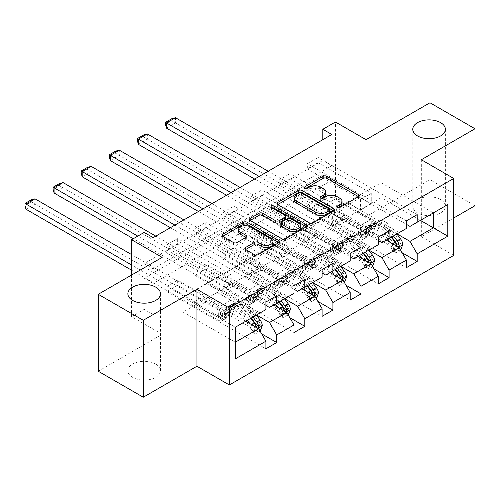 <?xml version="1.0" encoding="UTF-8"?>
<svg xmlns="http://www.w3.org/2000/svg" width="500" height="500" viewBox="0 0 500 500"><rect width="100%" height="100%" fill="white"/><g stroke="black" fill="none" stroke-linecap="round" stroke-linejoin="round"><path stroke-width="0.38" stroke-dasharray="2.5 1.88" d="M337.981 207.75L337.281 208.156A1.75 1.013 0 0 0 336.769 208.869A1.75 1.013 0 0 0 337.281 209.581A1.75 1.013 0 0 0 339.756 209.581L358.537 198.738A2.5 1.444 0 0 0 359.269 197.719A2.5 1.444 0 0 0 358.537 196.7L358.5 196.681M305.1 188.769L304.4 189.169A1.75 1.013 0 0 0 303.888 189.887A1.75 1.013 0 0 0 304.4 190.6A1.75 1.013 0 0 0 306.875 190.6L309.306 189.194L309.306 187.119M321.538 198.256L320.838 198.663A1.75 1.013 0 0 0 320.325 199.375A1.75 1.013 0 0 0 320.838 200.094A1.75 1.013 0 0 0 323.312 200.094L325.744 198.688L325.744 196.606M155.694 364.062A16.3 9.412 0 0 0 137.931 362.025A16.3 9.412 0 0 0 127.869 370.719A16.3 9.412 0 0 0 132.644 377.369A16.3 9.412 0 0 0 150.406 379.412A16.3 9.412 0 0 0 160.469 370.719A16.3 9.412 0 0 0 155.694 364.062M440.6 199.575A16.3 9.412 0 0 0 422.837 197.531A16.3 9.412 0 0 0 412.775 206.225A16.3 9.412 0 0 0 417.55 212.881A16.3 9.412 0 0 0 435.312 214.919A16.3 9.412 0 0 0 445.375 206.225A16.3 9.412 0 0 0 440.6 199.575M429.975 102.769L429.975 179.713L366.044 216.625L335.425 198.95L335.425 122.006M475 205.706L429.975 179.713M331.825 134.481L331.825 165.675L153.175 268.819L153.175 237.625M318.137 162.662L307.331 168.9L307.331 163.7L318.137 157.463L318.137 162.662L371.269 193.331L371.269 203.837L357.756 196.244L406.381 224.319M290.044 178.881L279.237 185.119L279.237 179.919L290.044 173.681L290.044 178.881L343.169 209.55L343.169 220.056L329.663 212.463L378.288 240.538M261.95 195.1L251.144 201.337L251.144 196.137L261.95 189.9L261.95 195.1L315.075 225.775L315.075 236.275L301.569 228.688L350.194 256.756M233.856 211.319L223.05 217.556L223.05 212.362L233.856 206.119L233.856 211.319L286.981 241.994L286.981 252.494L273.475 244.906L322.1 272.981M205.763 227.544L194.956 233.781L194.956 228.581L205.763 222.344L205.763 227.544L258.888 258.212L258.888 268.712L245.381 261.125L294.006 289.2M177.662 243.762L166.863 250L166.863 244.8L177.662 238.562L177.662 243.762L230.794 274.431L230.794 284.938L217.288 277.344L265.912 305.419M331.825 211.425L153.175 314.569L153.175 283.375L331.825 180.231L331.825 211.425L322.819 206.225L335.425 198.95M318.137 204.25L307.331 210.487L307.331 205.287L318.137 199.05L318.137 204.25L402.15 252.756M290.044 220.469L279.237 226.713L279.237 221.513L290.044 215.275L290.044 220.469L374.056 268.975M261.95 236.694L251.144 242.931L251.144 237.731L261.95 231.494L261.95 236.694L345.962 285.194M233.856 252.913L223.05 259.15L223.05 253.95L233.856 247.712L233.856 252.913L317.869 301.419M205.763 269.131L194.956 275.369L194.956 270.169L205.763 263.931L205.763 269.131L289.775 317.638M177.662 285.35L166.863 291.594L166.863 286.394L177.662 280.156L177.662 285.35L261.681 333.856M256.544 314.988L217.288 292.319L234.575 282.337L248.081 290.344L248.081 300.844L194.956 270.169M273.837 305.006L234.575 282.337M245.381 260.919L217.288 277.344M234.575 267.362L286.8 297.519L269.513 307.5M294.006 293.356L286.8 297.519M284.644 298.762L245.381 276.1L262.669 266.119L276.175 274.125L276.175 284.625L223.05 253.95M301.931 288.781L262.669 266.119M273.475 244.7L245.381 261.125M262.669 251.144L314.894 281.294L297.606 291.281M322.1 277.137L314.894 281.294M312.738 282.544L273.475 259.875L290.763 249.894L304.269 257.9L304.269 268.406L251.144 237.731M330.025 272.562L290.763 249.894M301.569 228.475L273.475 244.906M290.763 234.925L342.994 265.075L325.7 275.056M350.194 260.919L342.994 265.075M340.831 266.325L301.569 243.656L318.856 233.675L332.369 241.681L332.369 252.181L279.237 221.513M358.119 256.344L318.856 233.675M329.663 212.256L301.569 228.688M318.856 218.7L371.087 248.856L353.8 258.837M378.288 244.7L371.087 248.856M368.925 250.106L329.663 227.438L346.956 217.456L360.462 225.463L360.462 235.963L307.331 205.287M386.213 240.125L346.956 217.456M357.756 196.038L329.663 212.463M346.956 202.481L399.181 232.638L381.894 242.619M406.381 228.475L399.181 232.638M397.019 233.881L357.756 211.219L381.169 197.7L420.431 220.369M381.169 197.7L381.169 182.725L357.756 196.244M381.169 182.725L433.4 212.881L409.988 226.4M162.175 257.381L162.175 334.325L98.244 371.238M162.175 334.325L131.562 316.65L144.169 309.369L144.169 278.175L322.819 175.031L322.819 206.225M153.175 314.569L144.169 309.369M421.331 159.75L421.331 236.694L453.75 217.975M421.331 236.694L453.75 255.406M131.562 275.056L131.562 316.65M322.819 139.681L322.819 160.475L144.169 263.619L144.169 232.425M245.738 321.225L206.481 298.556L219.988 306.562L219.988 317.062L166.863 286.394M217.288 277.137L183.069 297.1L183.069 312.075L206.481 298.556M183.069 312.075L235.294 342.225L235.294 358.862M183.069 297.1L235.294 327.256L235.294 342.225M206.481 283.581L258.706 313.738L235.294 327.256M217.288 292.319L206.481 298.762M245.381 276.1L234.575 282.544M273.475 259.875L262.669 266.325M301.569 243.656L290.763 250.106M329.663 227.438L318.856 233.881M357.756 211.219L346.956 217.662M265.912 309.575L258.706 313.738M331.825 165.675L322.819 160.475M153.175 268.819L144.169 263.619M331.825 180.231L322.819 175.031M153.175 283.375L144.169 278.175M357.756 211.425L371.269 219.225L371.269 229.725L360.462 235.963M371.269 219.225L360.462 225.463M371.269 229.725L318.137 199.05M307.331 210.487L406.381 267.675M417.188 214.65L318.137 157.463M307.331 168.9L360.462 199.569L360.462 210.075L346.956 202.275M406.381 220.888L307.331 163.7M371.269 203.837L360.462 210.075M371.269 193.331L360.462 199.569M343.169 220.056L332.369 226.294L318.856 218.494M343.169 209.55L332.369 215.794L332.369 226.294M378.288 237.106L279.237 179.919M279.237 185.119L332.369 215.794M389.094 230.869L290.044 173.681M329.663 227.644L343.169 235.444L343.169 245.944L290.044 215.275M279.237 226.713L378.288 283.894M343.169 245.944L332.369 252.181M343.169 235.444L332.369 241.681M315.075 236.275L304.269 242.512L290.763 234.713M315.075 225.775L304.269 232.013L304.269 242.512M350.194 253.325L251.144 196.137M251.144 201.337L304.269 232.013M361 247.087L261.95 189.9M301.569 243.863L315.075 251.663L315.075 262.162L261.95 231.494M251.144 242.931L350.194 300.119M315.075 262.162L304.269 268.406M315.075 251.663L304.269 257.9M286.981 252.494L276.175 258.731L262.669 250.938M286.981 241.994L276.175 248.231L276.175 258.731M322.1 269.55L223.05 212.362M223.05 217.556L276.175 248.231M332.906 263.306L233.856 206.119M273.475 260.087L286.981 267.881L286.981 278.387L233.856 247.712M223.05 259.15L322.1 316.337M286.981 278.387L276.175 284.625M286.981 267.881L276.175 274.125M258.888 268.712L248.081 274.956L234.575 267.156M258.888 258.212L248.081 264.45L248.081 274.956M294.006 285.769L194.956 228.581M194.956 233.781L248.081 264.45M304.812 279.531L205.763 222.344M245.381 276.306L258.888 284.106L258.888 294.606L205.763 263.931M194.956 275.369L294.006 332.556M258.888 294.606L248.081 300.844M258.888 284.106L248.081 290.344M230.794 284.938L219.988 291.175L206.481 283.375M230.794 274.431L219.988 280.675L219.988 291.175M265.912 301.988L166.863 244.8M166.863 250L219.988 280.675M276.719 295.75L177.662 238.562M217.288 292.525L230.794 300.325L230.794 310.825L177.662 280.156M166.863 291.594L265.912 348.775M230.794 310.825L219.988 317.062M230.794 300.325L219.988 306.562M366.044 216.625L366.044 139.681M342.05 203.487A8 4.619 0 0 0 339.712 200.219L339.712 198.137M325.744 198.688A8 4.619 0 0 1 337.056 198.688L339.712 200.219M325.613 193.994A8 4.619 0 0 0 323.269 190.725L323.269 188.65M309.306 189.194A8 4.619 0 0 1 320.619 189.194L323.269 190.725M277.694 204.587L277.663 204.606A2.5 1.444 0 0 0 276.931 205.631A2.5 1.444 0 0 0 277.663 206.65L309.481 225.019A2.5 1.444 0 0 0 313.019 225.019L333.875 212.975A2.5 1.444 0 0 0 334.606 211.956A2.5 1.444 0 0 0 333.875 210.938L333.844 210.919M329.969 211.956A1.75 1.013 0 0 0 329.456 211.244L329.456 209.163M294.144 199.862A8 4.619 0 0 1 296.488 196.594L299.05 195.119A1.75 1.013 0 0 1 301.525 195.119L329.456 211.244M306.356 226.788L306.388 226.806A2.5 1.444 0 0 1 307.119 227.825A2.5 1.444 0 0 1 306.388 228.844L285.531 240.888L285.531 238.812M250.206 220.456L250.175 220.475A2.5 1.444 0 0 0 249.444 221.5A2.5 1.444 0 0 0 250.175 222.519L281.994 240.888A2.5 1.444 0 0 0 285.531 240.888M285.731 218.337A2.5 1.444 0 0 0 285 217.312L271.562 209.556L271.562 207.475M272.262 207.881A1.75 1.013 0 0 0 271.05 208.844A1.75 1.013 0 0 0 271.562 209.556M300.35 227.775A6.688 3.862 0 0 0 298.387 225.044L298.387 222.963M280.819 225.225A2.5 1.444 0 0 1 281.55 224.2L287.475 220.781A2.5 1.444 0 0 1 291.006 220.781L298.387 225.044M245.613 249.544L245.575 249.562A2.5 1.444 0 0 0 244.844 250.588A2.5 1.444 0 0 0 245.575 251.606L254.506 256.762A2.5 1.444 0 0 0 258.038 256.762L278.9 244.719A2.5 1.444 0 0 0 279.631 243.694A2.5 1.444 0 0 0 278.9 242.675L278.869 242.656M272.95 243.694A6.688 3.862 0 0 0 270.988 240.969L270.988 238.888M238.625 231.6A6.688 3.862 0 0 1 242.756 228.038A6.688 3.862 0 0 1 250.044 228.875L270.988 240.969M222.719 236.331L222.688 236.35A2.5 1.444 0 0 0 221.95 237.369A2.5 1.444 0 0 0 222.688 238.388L233.469 244.613A2.5 1.444 0 0 0 237.006 244.613L245.931 239.462A2.5 1.444 0 0 0 246.663 238.438A2.5 1.444 0 0 0 245.931 237.419L245.9 237.4M402.744 244.675L400.406 243.325A3.438 1.988 -120 0 0 399.306 240.45L391.95 230.625A16.175 9.338 -120 0 0 377.587 224.037A16.175 9.338 -120 0 0 374.663 228.137L371.238 230.113L370.219 233.756A9.294 5.369 60 0 1 368.531 236.112A9.294 5.369 60 0 1 363.888 235.65L360.962 233.969A1.531 0.881 0 0 0 358.806 233.969A1.531 0.881 0 0 0 358.356 234.594A1.531 0.881 0 0 0 358.806 235.212L361.725 236.9A9.294 5.369 -120 0 0 366.369 237.362A9.294 5.369 -120 0 0 368.056 235.006L369.075 231.363L365.656 233.337L364.631 236.981A9.294 5.369 60 0 1 362.95 239.338A9.294 5.369 60 0 1 358.3 238.875L254.656 179.037M387.869 239.169L384.231 234.306A19.481 11.25 -120 0 0 366.931 226.369A19.481 11.25 -120 0 0 363.4 231.312L366.819 229.331L365.8 232.975A5.987 3.456 60 0 1 364.719 234.494A5.987 3.456 60 0 1 361.725 234.2L358.806 232.512A1.531 0.881 180 0 1 358.356 231.887A1.531 0.881 180 0 1 358.806 231.262A1.531 0.881 180 0 1 360.962 231.262L363.888 232.95A5.987 3.456 -120 0 0 366.875 233.244A5.987 3.456 -120 0 0 367.962 231.731L368.981 228.088L372.406 226.112L371.381 229.75A5.987 3.456 60 0 1 370.3 231.269A5.987 3.456 60 0 1 367.306 230.975L348 219.825A5.531 3.194 -120 0 1 345.231 216.906L344.219 215.15L268.163 171.238M374.663 228.137L373.638 231.781A9.294 5.369 60 0 1 371.956 234.137A9.294 5.369 60 0 1 367.306 233.675L175.469 122.919L175.469 117.719M396.875 233.969L393.231 229.106A19.481 11.25 -120 0 0 375.931 221.169A19.481 11.25 -120 0 0 372.406 226.112M391.4 248.525L393.744 249.875L395.544 252.994L393.2 251.644L391.4 248.525A3.438 1.988 -120 0 0 390.3 245.644L382.944 235.825A16.175 9.338 -120 0 0 368.587 229.237A16.175 9.338 -120 0 0 365.656 233.337M393.744 249.875A6.75 3.894 -120 0 0 391.587 244.125L390.394 242.537M363.4 231.312L362.381 234.95A5.987 3.456 60 0 1 361.294 236.469A5.987 3.456 60 0 1 358.3 236.175L338.994 225.025A5.531 3.194 60 0 1 336.225 222.106L335.213 220.344L259.156 176.438M395.544 252.994L400.606 250.075M393.2 251.644L398.606 248.525L400.944 249.875M400.406 243.325L398.606 248.525M393.45 235.944L389.812 231.081A19.481 11.25 -120 0 0 372.512 223.144A19.481 11.25 -120 0 0 368.981 228.088M371.238 230.113A16.175 9.338 60 0 1 374.169 226.012A16.175 9.338 60 0 1 388.525 232.6L391.763 236.919M166.462 128.119L175.469 122.919L171.775 120.787L165.475 124.431M366.819 229.331A19.481 11.25 60 0 1 370.35 224.394A19.481 11.25 60 0 1 387.65 232.331L391.294 237.188M396.512 243.469L395.044 245.631L394.35 244.713A3.438 1.988 -120 0 0 393.725 243.669L386.369 233.85A16.175 9.338 -120 0 0 372.006 227.262A16.175 9.338 -120 0 0 369.075 231.363M394.35 244.713L396.944 246.213L397.431 247.013L398.137 247.006M335.213 220.344L344.219 215.15M171.775 118.713L171.775 120.787M374.65 260.894L372.306 259.544A3.438 1.988 -120 0 0 371.213 256.669L363.856 246.844A16.175 9.338 -120 0 0 349.494 240.256A16.175 9.338 -120 0 0 346.562 244.356L343.144 246.337L342.125 249.975A9.294 5.369 60 0 1 340.438 252.331A9.294 5.369 60 0 1 335.788 251.875L332.869 250.188A1.531 0.881 0 0 0 330.706 250.188A1.531 0.881 0 0 0 330.262 250.812A1.531 0.881 0 0 0 330.706 251.438L333.631 253.119A9.294 5.369 -120 0 0 338.275 253.581A9.294 5.369 -120 0 0 339.963 251.225L340.981 247.581L337.562 249.556L336.538 253.2A9.294 5.369 60 0 1 334.856 255.556A9.294 5.369 60 0 1 330.206 255.094L226.562 195.256M359.775 255.387L356.131 250.525A19.481 11.25 -120 0 0 338.837 242.587A19.481 11.25 -120 0 0 335.306 247.531L338.725 245.556L337.706 249.194A5.987 3.456 60 0 1 336.619 250.712A5.987 3.456 60 0 1 333.631 250.419L330.706 248.731A1.531 0.881 180 0 1 330.262 248.106A1.531 0.881 180 0 1 330.706 247.481A1.531 0.881 180 0 1 332.869 247.481L335.788 249.169A5.987 3.456 -120 0 0 338.781 249.469A5.987 3.456 -120 0 0 339.869 247.95L340.887 244.306L344.312 242.331L343.288 245.975A5.987 3.456 60 0 1 342.206 247.494A5.987 3.456 60 0 1 339.212 247.194L319.906 236.044A5.531 3.194 -120 0 1 317.137 233.125L316.119 231.369L240.069 187.456M346.562 244.356L345.544 248A9.294 5.369 60 0 1 343.862 250.356A9.294 5.369 60 0 1 339.212 249.9L147.375 139.144L147.375 133.944M368.781 250.188L365.138 245.325A19.481 11.25 -120 0 0 347.837 237.394A19.481 11.25 -120 0 0 344.312 242.331M363.306 264.744L365.644 266.094L367.45 269.212L365.106 267.863L363.306 264.744A3.438 1.988 -120 0 0 362.206 261.869L354.85 252.044A16.175 9.338 -120 0 0 340.487 245.456A16.175 9.338 -120 0 0 337.562 249.556M365.644 266.094A6.75 3.894 -120 0 0 363.494 260.35L362.3 258.756M335.306 247.531L334.281 251.175A5.987 3.456 60 0 1 333.2 252.688A5.987 3.456 60 0 1 330.206 252.394L310.9 241.244A5.531 3.194 60 0 1 308.131 238.325L307.119 236.569L231.062 192.656M367.45 269.212L372.506 266.294M365.106 267.863L370.513 264.744L372.85 266.094M372.306 259.544L370.513 264.744M365.356 252.162L361.719 247.3A19.481 11.25 -120 0 0 344.419 239.369A19.481 11.25 -120 0 0 340.887 244.306M343.144 246.337A16.175 9.338 60 0 1 346.075 242.231A16.175 9.338 60 0 1 360.431 248.819L363.669 253.137M138.369 144.338L147.375 139.144L143.681 137.012L137.381 140.65M338.725 245.556A19.481 11.25 60 0 1 342.256 240.613A19.481 11.25 60 0 1 359.556 248.55L363.2 253.412M368.419 259.688L366.95 261.85L366.256 260.938A3.438 1.988 -120 0 0 365.631 259.894L358.269 250.069A16.175 9.338 -120 0 0 343.913 243.481A16.175 9.338 -120 0 0 340.981 247.581M366.256 260.938L368.844 262.431L369.338 263.231L370.044 263.225M307.119 236.569L316.119 231.369M143.681 134.931L143.681 137.012M346.556 277.119L344.212 275.763A3.438 1.988 -120 0 0 343.119 272.887L335.763 263.062A16.175 9.338 -120 0 0 321.4 256.481A16.175 9.338 -120 0 0 318.469 260.581L315.05 262.556L314.025 266.2A9.294 5.369 60 0 1 312.344 268.556A9.294 5.369 60 0 1 307.694 268.094L304.775 266.406A1.531 0.881 0 0 0 302.613 266.406A1.531 0.881 0 0 0 302.169 267.031A1.531 0.881 0 0 0 302.613 267.656L305.531 269.344A9.294 5.369 -120 0 0 310.181 269.8A9.294 5.369 -120 0 0 311.869 267.444L312.887 263.8L309.469 265.781L308.444 269.419A9.294 5.369 60 0 1 306.762 271.775A9.294 5.369 60 0 1 302.113 271.319L198.463 211.475M331.681 271.606L328.038 266.744A19.481 11.25 -120 0 0 310.738 258.812A19.481 11.25 -120 0 0 307.213 263.75L310.631 261.775L309.613 265.419A5.987 3.456 60 0 1 308.525 266.931A5.987 3.456 60 0 1 305.531 266.637L302.613 264.95A1.531 0.881 180 0 1 302.169 264.331A1.531 0.881 180 0 1 302.613 263.706A1.531 0.881 180 0 1 304.775 263.706L307.694 265.387A5.987 3.456 -120 0 0 310.688 265.688A5.987 3.456 -120 0 0 311.775 264.169L312.794 260.525L316.212 258.55L315.194 262.194A5.987 3.456 60 0 1 314.113 263.712A5.987 3.456 60 0 1 311.119 263.412L291.806 252.269A5.531 3.194 -120 0 1 289.044 249.344L288.025 247.587L211.975 203.681M318.469 260.581L317.45 264.219A9.294 5.369 60 0 1 315.763 266.581A9.294 5.369 60 0 1 311.119 266.119L119.281 155.363L119.281 150.162M340.688 266.406L337.044 261.544A19.481 11.25 -120 0 0 319.744 253.612A19.481 11.25 -120 0 0 316.212 258.55M335.213 280.963L337.55 282.312L339.356 285.438L337.013 284.081L335.213 280.963A3.438 1.988 -120 0 0 334.113 278.087L326.756 268.263A16.175 9.338 -120 0 0 312.394 261.675A16.175 9.338 -120 0 0 309.469 265.781M337.55 282.312A6.75 3.894 -120 0 0 335.4 276.569L334.206 274.975M307.213 263.75L306.188 267.394A5.987 3.456 60 0 1 305.106 268.913A5.987 3.456 60 0 1 302.113 268.612L282.806 257.469A5.531 3.194 60 0 1 280.038 254.544L279.025 252.787L202.969 208.875M339.356 285.438L344.412 282.512M337.013 284.081L342.413 280.963L344.756 282.319M344.212 275.763L342.413 280.963M337.262 268.381L333.625 263.525A19.481 11.25 -120 0 0 316.325 255.588A19.481 11.25 -120 0 0 312.794 260.525M315.05 262.556A16.175 9.338 60 0 1 317.981 258.456A16.175 9.338 60 0 1 332.337 265.044L335.575 269.356M110.275 160.562L119.281 155.363L115.588 153.231L109.281 156.869M310.631 261.775A19.481 11.25 60 0 1 314.163 256.837A19.481 11.25 60 0 1 331.463 264.769L335.1 269.631M340.319 275.906L338.856 278.075L338.162 277.156A3.438 1.988 -120 0 0 337.537 276.112L330.175 266.288A16.175 9.338 -120 0 0 315.819 259.7A16.175 9.338 -120 0 0 312.887 263.8M338.162 277.156L340.75 278.65L341.244 279.45L341.944 279.444M279.025 252.787L288.025 247.587M115.588 151.15L115.588 153.231M318.463 293.337L316.119 291.988A3.438 1.988 -120 0 0 315.025 289.106L307.663 279.288A16.175 9.338 -120 0 0 293.306 272.7A16.175 9.338 -120 0 0 290.375 276.8L286.956 278.775L285.931 282.419A9.294 5.369 60 0 1 284.25 284.775A9.294 5.369 60 0 1 279.6 284.312L276.681 282.625A1.531 0.881 0 0 0 274.519 282.625A1.531 0.881 0 0 0 274.075 283.25A1.531 0.881 0 0 0 274.519 283.875L277.438 285.562A9.294 5.369 -120 0 0 282.087 286.025A9.294 5.369 -120 0 0 283.769 283.663L284.794 280.025L281.369 282L280.35 285.637A9.294 5.369 60 0 1 278.669 288A9.294 5.369 60 0 1 274.019 287.538L170.369 227.7M303.587 287.825L299.944 282.969A19.481 11.25 -120 0 0 282.644 275.031A19.481 11.25 -120 0 0 279.119 279.969L282.538 277.994L281.519 281.637A5.987 3.456 60 0 1 280.431 283.156A5.987 3.456 60 0 1 277.438 282.856L274.519 281.175A1.531 0.881 180 0 1 274.075 280.55A1.531 0.881 180 0 1 274.519 279.925A1.531 0.881 180 0 1 276.681 279.925L279.6 281.613A5.987 3.456 -120 0 0 282.594 281.906A5.987 3.456 -120 0 0 283.675 280.387L284.7 276.75L288.119 274.769L287.1 278.412A5.987 3.456 60 0 1 286.012 279.931A5.987 3.456 60 0 1 283.025 279.637L263.712 268.488A5.531 3.194 -120 0 1 260.95 265.569L259.931 263.806L183.875 219.9M290.375 276.8L289.356 280.444A9.294 5.369 60 0 1 287.669 282.8A9.294 5.369 60 0 1 283.025 282.337L91.188 171.581L91.188 166.381M312.594 282.625L308.95 277.769A19.481 11.25 -120 0 0 291.65 269.831A19.481 11.25 -120 0 0 288.119 274.769M307.113 297.181L309.456 298.538L311.256 301.656L308.919 300.306L307.113 297.181A3.438 1.988 -120 0 0 306.019 294.306L298.663 284.488A16.175 9.338 -120 0 0 284.3 277.9A16.175 9.338 -120 0 0 281.369 282M309.456 298.538A6.75 3.894 -120 0 0 307.306 292.787L306.112 291.2M279.119 279.969L278.094 283.612A5.987 3.456 60 0 1 277.013 285.131A5.987 3.456 60 0 1 274.019 284.831L254.713 273.688A5.531 3.194 60 0 1 251.944 270.763L250.925 269.006L174.875 225.1M311.256 301.656L316.319 298.731M308.919 300.306L314.319 297.188L316.663 298.538M316.119 291.988L314.319 297.188M309.169 284.606L305.525 279.744A19.481 11.25 -120 0 0 288.231 271.806A19.481 11.25 -120 0 0 284.7 276.75M286.956 278.775A16.175 9.338 60 0 1 289.881 274.675A16.175 9.338 60 0 1 304.244 281.262L307.481 285.581M82.181 176.781L91.188 171.581L87.494 169.45L81.188 173.088M282.538 277.994A19.481 11.25 60 0 1 286.069 273.056A19.481 11.25 60 0 1 303.369 280.988L307.006 285.85M312.225 292.131L310.756 294.294L310.062 293.375A3.438 1.988 -120 0 0 309.444 292.331L302.081 282.506A16.175 9.338 -120 0 0 287.725 275.925A16.175 9.338 -120 0 0 284.794 280.025M310.062 293.375L312.656 294.875L313.15 295.675L313.85 295.669M250.925 269.006L259.931 263.806M87.494 167.369L87.494 169.45M290.369 309.556L288.025 308.206A3.438 1.988 -120 0 0 286.931 305.331L279.569 295.506A16.175 9.338 -120 0 0 265.212 288.919A16.175 9.338 -120 0 0 262.281 293.019L258.863 294.994L257.838 298.637A9.294 5.369 60 0 1 256.156 300.994A9.294 5.369 60 0 1 251.506 300.531L248.588 298.85A1.531 0.881 0 0 0 246.425 298.85A1.531 0.881 0 0 0 245.975 299.475A1.531 0.881 0 0 0 246.425 300.094L249.344 301.781A9.294 5.369 -120 0 0 253.994 302.244A9.294 5.369 -120 0 0 255.675 299.887L256.7 296.244L253.275 298.219L252.256 301.863A9.294 5.369 60 0 1 250.569 304.219A9.294 5.369 60 0 1 245.925 303.756L133.269 238.719M275.494 304.05L271.85 299.188A19.481 11.25 -120 0 0 254.55 291.25A19.481 11.25 -120 0 0 251.019 296.194L254.444 294.212L253.419 297.856A5.987 3.456 60 0 1 252.338 299.375A5.987 3.456 60 0 1 249.344 299.081L246.425 297.394A1.531 0.881 180 0 1 245.975 296.769A1.531 0.881 180 0 1 246.425 296.144A1.531 0.881 180 0 1 248.588 296.144L251.506 297.831A5.987 3.456 -120 0 0 254.5 298.125A5.987 3.456 -120 0 0 255.581 296.613L256.606 292.969L260.025 290.994L259.006 294.631A5.987 3.456 60 0 1 257.919 296.15A5.987 3.456 60 0 1 254.925 295.856L235.619 284.706A5.531 3.194 -120 0 1 232.85 281.788L231.838 280.031L155.781 236.119M262.281 293.019L261.262 296.663A9.294 5.369 60 0 1 259.575 299.019A9.294 5.369 60 0 1 254.925 298.556L63.087 187.8L63.087 182.6M284.494 298.85L280.856 293.988A19.481 11.25 -120 0 0 263.556 286.05A19.481 11.25 -120 0 0 260.025 290.994M279.019 313.406L281.363 314.756L283.163 317.875L280.825 316.525L279.019 313.406A3.438 1.988 -120 0 0 277.925 310.525L270.569 300.706A16.175 9.338 -120 0 0 256.206 294.119A16.175 9.338 -120 0 0 253.275 298.219M281.363 314.756A6.75 3.894 -120 0 0 279.206 309.006L278.019 307.419M251.019 296.194L250 299.831A5.987 3.456 60 0 1 248.919 301.35A5.987 3.456 60 0 1 245.925 301.056L226.612 289.906A5.531 3.194 60 0 1 223.85 286.988L222.831 285.225L137.775 236.119M283.163 317.875L288.225 314.956M280.825 316.525L286.225 313.406L288.569 314.756M288.025 308.206L286.225 313.406M281.075 300.825L277.431 295.963A19.481 11.25 -120 0 0 260.131 288.025A19.481 11.25 -120 0 0 256.606 292.969M258.863 294.994A16.175 9.338 60 0 1 261.788 290.894A16.175 9.338 60 0 1 276.15 297.481L279.381 301.8M54.088 193L63.087 187.8L59.4 185.669L53.094 189.312M254.444 294.212A19.481 11.25 60 0 1 257.975 289.275A19.481 11.25 60 0 1 275.275 297.213L278.913 302.069M284.131 308.35L282.663 310.512L281.969 309.594A3.438 1.988 -120 0 0 281.344 308.55L273.988 298.731A16.175 9.338 -120 0 0 259.631 292.144A16.175 9.338 -120 0 0 256.7 296.244M281.969 309.594L284.562 311.094L285.056 311.894L285.756 311.887M222.831 285.225L231.838 280.031M59.4 183.594L59.4 185.669M262.275 325.775L259.931 324.425A3.438 1.988 -120 0 0 258.837 321.55L251.475 311.725A16.175 9.338 -120 0 0 237.119 305.138A16.175 9.338 -120 0 0 234.188 309.237L230.763 311.219L229.744 314.856A9.294 5.369 60 0 1 228.062 317.213A9.294 5.369 60 0 1 223.412 316.756L220.494 315.069A1.531 0.881 0 0 0 218.331 315.069A1.531 0.881 0 0 0 217.881 315.694A1.531 0.881 0 0 0 218.331 316.319L221.25 318A9.294 5.369 -120 0 0 225.9 318.463A9.294 5.369 -120 0 0 227.581 316.106L228.606 312.462L225.181 314.438L224.163 318.081A9.294 5.369 60 0 1 222.475 320.438A9.294 5.369 60 0 1 217.831 319.975L131.562 270.169M247.4 320.269L243.756 315.406A19.481 11.25 -120 0 0 226.456 307.469A19.481 11.25 -120 0 0 222.925 312.413L226.35 310.438L225.325 314.075A5.987 3.456 60 0 1 224.244 315.594A5.987 3.456 60 0 1 221.25 315.3L218.331 313.612A1.531 0.881 180 0 1 217.881 312.987A1.531 0.881 180 0 1 218.331 312.362A1.531 0.881 180 0 1 220.494 312.362L223.412 314.05A5.987 3.456 -120 0 0 226.406 314.35A5.987 3.456 -120 0 0 227.488 312.831L228.512 309.188L231.931 307.213L230.912 310.856A5.987 3.456 60 0 1 229.825 312.369A5.987 3.456 60 0 1 226.831 312.075L207.525 300.925A5.531 3.194 -120 0 1 204.756 298.006L203.744 296.25L131.562 254.575M234.188 309.237L233.162 312.881A9.294 5.369 60 0 1 231.481 315.238A9.294 5.369 60 0 1 226.831 314.781L34.994 204.025L34.994 198.825M256.4 315.069L252.763 310.206A19.481 11.25 -120 0 0 235.463 302.275A19.481 11.25 -120 0 0 231.931 307.213M250.925 329.625L253.269 330.975L255.069 334.094L252.731 332.744L250.925 329.625A3.438 1.988 -120 0 0 249.831 326.75L242.469 316.925A16.175 9.338 -120 0 0 228.113 310.338A16.175 9.338 -120 0 0 225.181 314.438M253.269 330.975A6.75 3.894 -120 0 0 251.112 325.231L249.925 323.638M222.925 312.413L221.906 316.05A5.987 3.456 60 0 1 220.819 317.569A5.987 3.456 60 0 1 217.831 317.275L198.519 306.125A5.531 3.194 60 0 1 195.756 303.206L194.737 301.45L131.562 264.975M255.069 334.094L260.131 331.175M252.731 332.744L258.131 329.625L260.475 330.975M259.931 324.425L258.131 329.625M252.981 317.044L249.338 312.181A19.481 11.25 -120 0 0 232.037 304.25A19.481 11.25 -120 0 0 228.512 309.188M230.763 311.219A16.175 9.338 60 0 1 233.694 307.113A16.175 9.338 60 0 1 248.056 313.7L251.287 318.019M25.987 209.219L34.994 204.025L31.306 201.887L25 205.531M226.35 310.438A19.481 11.25 60 0 1 229.875 305.494A19.481 11.25 60 0 1 247.175 313.431L250.819 318.294M256.038 324.569L254.569 326.731L253.875 325.819A3.438 1.988 -120 0 0 253.25 324.775L245.894 314.95A16.175 9.338 -120 0 0 231.531 308.363A16.175 9.338 -120 0 0 228.606 312.462M253.875 325.819L256.469 327.312L256.956 328.113L257.663 328.106M194.737 301.45L203.744 296.25M31.306 199.812L31.306 201.887M339.756 209.581L339.756 207.506M306.875 190.6L306.875 188.519M323.312 200.094L323.312 198.012M337.056 198.688L337.056 196.606M320.838 198.663L320.838 198.012M320.619 189.194L320.619 187.119M304.4 189.169L304.4 188.519M358.537 196.7L358.537 198.738M337.281 208.156L337.281 207.506M309.481 225.019L309.481 222.938M277.663 206.65L277.663 204.606M333.875 210.938L333.875 212.975M313.019 225.019L313.019 222.938M301.525 195.119L301.525 193.038M299.05 195.119L299.05 193.038M296.488 196.594L296.488 194.519M306.388 228.844L306.388 226.806M281.994 240.888L281.994 238.812M250.175 222.519L250.175 220.475M285 217.312L285 215.238M291.006 220.781L291.006 218.706M287.475 220.781L287.475 218.706M281.55 224.2L281.55 222.125M245.575 249.562L245.575 251.606M250.044 228.875L250.044 226.794M245.931 237.419L245.931 239.462M237.006 244.613L237.006 242.537M233.469 244.613L233.469 242.537M222.688 238.388L222.688 236.35M278.9 242.675L278.9 244.719M258.038 256.762L258.038 254.681M254.506 256.762L254.506 254.681M360.962 231.262L360.962 233.969M393.787 249.956L398.512 247.225M400.363 243.456L391.444 248.6M389.812 231.081L393.231 229.106M391.95 230.625L388.525 232.6M363.888 232.95L367.306 230.975M338.994 225.025L348 219.825M358.3 236.175L361.725 234.2M367.306 233.675L363.888 235.65M361.725 236.9L358.3 238.875M367.962 231.731L371.381 229.75M362.381 234.95L365.8 232.975M373.638 231.781L370.219 233.756M368.056 235.006L364.631 236.981M384.231 234.306L387.65 232.331M386.369 233.85L382.944 235.825M399.306 240.45L395.887 242.425M391.587 244.125L392.369 243.675M393.725 243.669L390.3 245.644M336.225 222.106L345.231 216.906M358.806 232.512L358.806 235.212M332.869 247.481L332.869 250.188M365.694 266.175L370.419 263.444M372.262 259.675L363.35 264.825M361.719 247.3L365.138 245.325M363.856 246.844L360.431 248.819M335.788 249.169L339.212 247.194M310.9 241.244L319.906 236.044M330.206 252.394L333.631 250.419M339.212 249.9L335.788 251.875M333.631 253.119L330.206 255.094M339.869 247.95L343.288 245.975M334.281 251.175L337.706 249.194M345.544 248L342.125 249.975M339.963 251.225L336.538 253.2M356.131 250.525L359.556 248.55M358.269 250.069L354.85 252.044M371.213 256.669L367.794 258.644M363.494 260.35L364.275 259.894M365.631 259.894L362.206 261.869M308.131 238.325L317.137 233.125M330.706 248.731L330.706 251.438M304.775 263.706L304.775 266.406M337.6 282.394L342.325 279.662M344.169 275.894L335.256 281.044M333.625 263.525L337.044 261.544M335.763 263.062L332.337 265.044M307.694 265.387L311.119 263.412M282.806 257.469L291.806 252.269M302.113 268.612L305.531 266.637M311.119 266.119L307.694 268.094M305.531 269.344L302.113 271.319M311.775 264.169L315.194 262.194M306.188 267.394L309.613 265.419M317.45 264.219L314.025 266.2M311.869 267.444L308.444 269.419M328.038 266.744L331.463 264.769M330.175 266.288L326.756 268.263M343.119 272.887L339.694 274.862M335.4 276.569L336.181 276.119M337.537 276.112L334.113 278.087M280.038 254.544L289.044 249.344M302.613 264.95L302.613 267.656M276.681 279.925L276.681 282.625M309.5 298.612L314.231 295.887M316.075 292.119L307.162 297.262M305.525 279.744L308.95 277.769M307.663 279.288L304.244 281.262M279.6 281.613L283.025 279.637M254.713 273.688L263.712 268.488M274.019 284.831L277.438 282.856M283.025 282.337L279.6 284.312M277.438 285.562L274.019 287.538M283.675 280.387L287.1 278.412M278.094 283.612L281.519 281.637M289.356 280.444L285.931 282.419M283.769 283.663L280.35 285.637M299.944 282.969L303.369 280.988M302.081 282.506L298.663 284.488M315.025 289.106L311.6 291.081M307.306 292.787L308.087 292.337M309.444 292.331L306.019 294.306M251.944 270.763L260.95 265.569M274.519 281.175L274.519 283.875M248.588 296.144L248.588 298.85M281.406 314.837L286.137 312.106M287.981 308.337L279.069 313.481M277.431 295.963L280.856 293.988M279.569 295.506L276.15 297.481M251.506 297.831L254.925 295.856M226.612 289.906L235.619 284.706M245.925 301.056L249.344 299.081M254.925 298.556L251.506 300.531M249.344 301.781L245.925 303.756M255.581 296.613L259.006 294.631M250 299.831L253.419 297.856M261.262 296.663L257.838 298.637M255.675 299.887L252.256 301.863M271.85 299.188L275.275 297.213M273.988 298.731L270.569 300.706M286.931 305.331L283.506 307.306M279.206 309.006L279.994 308.556M281.344 308.55L277.925 310.525M223.85 286.988L232.85 281.788M246.425 297.394L246.425 300.094M220.494 312.362L220.494 315.069M253.312 331.056L258.044 328.325M259.887 324.556L250.975 329.7M249.338 312.181L252.763 310.206M251.475 311.725L248.056 313.7M223.412 314.05L226.831 312.075M198.519 306.125L207.525 300.925M217.831 317.275L221.25 315.3M226.831 314.781L223.412 316.756M221.25 318L217.831 319.975M227.488 312.831L230.912 310.856M221.906 316.05L225.325 314.075M233.162 312.881L229.744 314.856M227.581 316.106L224.163 318.081M243.756 315.406L247.175 313.431M245.894 314.95L242.469 316.925M258.837 321.55L255.413 323.525M251.112 325.231L251.894 324.775M253.25 324.775L249.831 326.75M195.756 303.206L204.756 298.006M218.331 313.612L218.331 316.319M127.869 370.719L127.869 293.775M412.775 206.225L412.775 129.281M445.375 206.225L445.375 129.281M160.469 370.719L160.469 293.775M320.325 199.375L320.325 197.3M303.888 189.887L303.888 187.806M359.269 197.719L359.269 195.637M336.769 208.869L336.769 206.788M276.931 205.631L276.931 203.55M334.606 211.956L334.606 209.875M249.444 221.5L249.444 219.419M271.05 208.844L271.05 206.762M307.119 227.825L307.119 225.744M246.663 238.438L246.663 236.363M221.95 237.369L221.95 235.287M279.631 243.694L279.631 241.619M244.844 250.588L244.844 248.506M375.931 221.169L372.512 223.144M377.587 224.037L374.169 226.012M366.875 233.244L370.3 231.269M361.294 236.469L364.719 234.494M368.531 236.112L371.956 234.137M362.95 239.338L366.369 237.362M370.35 224.394L366.931 226.369M372.006 227.262L368.587 229.237M395.044 245.631L397.431 247.013M358.356 231.887L358.356 234.594M347.837 237.394L344.419 239.369M349.494 240.256L346.075 242.231M338.781 249.469L342.206 247.494M333.2 252.688L336.619 250.712M340.438 252.331L343.862 250.356M334.856 255.556L338.275 253.581M342.256 240.613L338.837 242.587M343.913 243.481L340.487 245.456M366.95 261.85L369.338 263.231M330.262 248.106L330.262 250.812M319.744 253.612L316.325 255.588M321.4 256.481L317.981 258.456M310.688 265.688L314.113 263.712M305.106 268.913L308.525 266.931M312.344 268.556L315.763 266.581M306.762 271.775L310.181 269.8M314.163 256.837L310.738 258.812M315.819 259.7L312.394 261.675M338.856 278.075L341.244 279.45M302.169 264.331L302.169 267.031M291.65 269.831L288.231 271.806M293.306 272.7L289.881 274.675M282.594 281.906L286.012 279.931M277.013 285.131L280.431 283.156M284.25 284.775L287.669 282.8M278.669 288L282.087 286.025M286.069 273.056L282.644 275.031M287.725 275.925L284.3 277.9M310.756 294.294L313.15 295.675M274.075 280.55L274.075 283.25M263.556 286.05L260.131 288.025M265.212 288.919L261.788 290.894M254.5 298.125L257.919 296.15M248.919 301.35L252.338 299.375M256.156 300.994L259.575 299.019M250.569 304.219L253.994 302.244M257.975 289.275L254.55 291.25M259.631 292.144L256.206 294.119M282.663 310.512L285.056 311.894M245.975 296.769L245.975 299.475M235.463 302.275L232.037 304.25M237.119 305.138L233.694 307.113M226.406 314.35L229.825 312.369M220.819 317.569L224.244 315.594M228.062 317.213L231.481 315.238M222.475 320.438L225.9 318.463M229.875 305.494L226.456 307.469M231.531 308.363L228.113 310.338M254.569 326.731L256.956 328.113M217.881 312.987L217.881 315.694"/><path stroke-width="0.75" d="M337.281 207.506A1.75 1.013 0 0 0 339.756 207.506L358.537 196.663A2.5 1.444 0 0 0 359.269 195.637A2.5 1.444 0 0 0 358.537 194.619L326.719 176.25A2.5 1.444 0 0 0 323.181 176.25L304.4 187.094A1.75 1.013 0 0 0 303.888 187.806A1.75 1.013 0 0 0 304.4 188.519A1.75 1.013 0 0 0 306.875 188.519L309.306 187.119A8 4.619 0 0 1 320.619 187.119L323.269 188.65A8 4.619 0 0 1 325.613 191.912A8 4.619 0 0 1 323.269 195.181L320.838 196.581A1.75 1.013 0 0 0 320.325 197.3A1.75 1.013 0 0 0 320.838 198.012A1.75 1.013 0 0 0 323.312 198.012L325.744 196.606A8 4.619 0 0 1 337.056 196.606L339.712 198.137A8 4.619 0 0 1 342.05 201.406A8 4.619 0 0 1 339.712 204.669L337.281 206.075A1.75 1.013 0 0 0 336.769 206.788A1.75 1.013 0 0 0 337.281 207.506L337.281 206.075M155.694 287.119A16.3 9.412 0 0 0 137.931 285.081A16.3 9.412 0 0 0 127.869 293.775A16.3 9.412 0 0 0 132.644 300.425A16.3 9.412 0 0 0 150.406 302.469A16.3 9.412 0 0 0 160.469 293.775A16.3 9.412 0 0 0 155.694 287.119M440.6 122.631A16.3 9.412 0 0 0 422.837 120.588A16.3 9.412 0 0 0 412.775 129.281A16.3 9.412 0 0 0 417.55 135.938A16.3 9.412 0 0 0 435.312 137.975A16.3 9.412 0 0 0 445.375 129.281A16.3 9.412 0 0 0 440.6 122.631M245.575 247.488A2.5 1.444 0 0 0 244.844 248.506A2.5 1.444 0 0 0 245.575 249.525L254.506 254.681A2.5 1.444 0 0 0 258.038 254.681L278.9 242.638A2.5 1.444 0 0 0 279.631 241.619A2.5 1.444 0 0 0 278.9 240.594L247.081 222.225A2.5 1.444 0 0 0 243.544 222.225L222.688 234.269A2.5 1.444 0 0 0 221.95 235.287A2.5 1.444 0 0 0 222.688 236.312L233.469 242.537A2.5 1.444 0 0 0 237.006 242.537L245.931 237.381A2.5 1.444 0 0 0 246.663 236.363A2.5 1.444 0 0 0 245.931 235.338L240.581 232.25A6.688 3.862 0 0 1 238.625 229.525A6.688 3.862 0 0 1 242.756 225.956A6.688 3.862 0 0 1 250.044 226.794L270.988 238.888A6.688 3.862 0 0 1 272.95 241.619A6.688 3.862 0 0 1 268.819 245.181A6.688 3.862 0 0 1 261.531 244.35L258.038 242.331A2.5 1.444 0 0 0 254.506 242.331L245.575 247.488L245.575 249.525M453.75 217.975L475 205.706L475 128.763L429.975 102.769L366.044 139.681L335.425 122.006L322.819 129.281L331.825 134.481L153.175 237.625L144.169 232.425L131.562 239.706L131.562 275.056M143.269 320.288L143.269 397.231L196.938 366.244L196.938 289.3L143.269 320.288L98.244 294.294L162.175 257.381L131.562 239.706M196.938 289.3L229.35 308.019L453.75 178.463L453.75 255.406L229.35 384.963L229.35 308.019M475 128.763L421.331 159.75L453.75 178.463M309.481 222.938A2.5 1.444 0 0 0 313.019 222.938L333.875 210.9A2.5 1.444 0 0 0 334.606 209.875A2.5 1.444 0 0 0 333.875 208.856L302.056 190.487A2.5 1.444 0 0 0 298.519 190.487L277.663 202.525A2.5 1.444 0 0 0 276.931 203.55A2.5 1.444 0 0 0 277.663 204.569L309.481 222.938M272.262 207.881A1.75 1.013 0 0 1 274.037 208.131L274.037 206.05L306.388 224.725A2.5 1.444 0 0 1 307.119 225.744A2.5 1.444 0 0 1 306.388 226.769L285.531 238.812A2.5 1.444 0 0 1 281.994 238.812L250.175 220.438L250.175 218.4A2.5 1.444 0 0 0 249.444 219.419A2.5 1.444 0 0 0 250.175 220.438M250.175 218.4L259.1 213.244A2.5 1.444 0 0 1 262.638 213.244L275.544 220.694A2.5 1.444 0 0 0 279.075 220.694L285 217.275A2.5 1.444 0 0 0 285.731 216.256A2.5 1.444 0 0 0 285 215.238L271.562 207.475A1.75 1.013 0 0 1 271.05 206.762A1.75 1.013 0 0 1 272.131 205.831A1.75 1.013 0 0 1 274.037 206.05M143.269 397.231L98.244 371.238L98.244 294.294M261.681 333.856L276.719 342.537L276.719 334.95L294.006 324.969L294.006 332.556L304.812 326.319L304.812 318.731L322.1 308.744L322.1 316.337L332.906 310.1L332.906 302.506L350.194 292.525L350.194 300.119L361 293.881L361 286.288L378.288 276.306L378.288 283.894L389.094 277.656L389.094 270.069L406.381 260.087L406.381 267.675L417.188 261.438L417.188 253.85L447.806 236.169L447.806 204.562L433.4 212.881L433.4 227.856L447.806 236.169M276.719 342.537L265.912 348.775L265.912 341.188L235.294 358.862L235.294 327.256L265.912 309.575L265.912 301.988L276.719 295.75L276.719 303.337L294.006 293.356L294.006 285.769L304.812 279.531L304.812 287.119L322.1 277.137L322.1 269.55L332.906 263.306L332.906 270.9L350.194 260.919L350.194 253.325L361 247.087L361 254.681L378.288 244.7L378.288 237.106L389.094 230.869L389.094 238.456L406.381 228.475L406.381 220.888L417.188 214.65L417.188 222.237L447.806 204.562M273.837 305.006L286.8 312.488L269.513 322.469L256.544 314.988M265.912 305.419L269.513 307.5L276.719 303.337M269.513 322.469L276.719 334.95M286.8 312.488L294.006 324.969M301.931 288.781L314.894 296.269L297.606 306.25L284.644 298.762M294.006 289.2L297.606 291.281L304.812 287.119M297.606 306.25L304.812 318.731M314.894 296.269L322.1 308.744M330.025 272.562L342.994 280.05L325.7 290.031L312.738 282.544M322.1 272.981L325.7 275.056L332.906 270.9M325.7 290.031L332.906 302.506M342.994 280.05L350.194 292.525M358.119 256.344L371.087 263.831L353.8 273.812L340.831 266.325M350.194 256.756L353.8 258.837L361 254.681M353.8 273.812L361 286.288M371.087 263.831L378.288 276.306M386.213 240.125L399.181 247.606L381.894 257.587L368.925 250.106M378.288 240.538L381.894 242.619L389.094 238.456M381.894 257.587L389.094 270.069M399.181 247.606L406.381 260.087M420.431 220.369L433.4 227.856L409.988 241.369L397.019 233.881M406.381 224.319L409.988 226.4L417.188 222.237M409.988 241.369L417.188 253.85M196.938 366.244L229.35 384.963M322.819 129.281L322.819 139.681M235.294 342.225L258.706 328.713L245.738 321.225M258.706 328.713L265.912 341.188M402.15 252.756L417.188 261.438M374.056 268.975L389.094 277.656M345.962 285.194L361 293.881M317.869 301.419L332.906 310.1M289.775 317.638L304.812 326.319M337.981 207.75L339.712 206.75A8 4.619 0 0 0 342.05 203.487L342.05 201.406M325.613 191.912L325.613 193.994A8 4.619 0 0 1 323.269 197.256L321.538 198.256M358.5 196.681L326.719 178.325A2.5 1.444 0 0 0 323.181 178.325L305.1 188.769M333.844 210.919L302.056 192.562A2.5 1.444 0 0 0 298.519 192.562L277.694 204.587M329.456 210.594A1.75 1.013 0 0 0 329.969 209.875A1.75 1.013 0 0 0 329.456 209.163L301.525 193.038A1.75 1.013 0 0 0 299.05 193.038L296.488 194.519A8 4.619 0 0 0 294.144 197.781A8 4.619 0 0 0 296.488 201.05L315.581 212.069A8 4.619 0 0 0 326.894 212.069L329.456 210.594L329.456 212.669A1.75 1.013 0 0 0 329.969 211.956L329.969 209.875M294.144 197.781L294.144 199.862A8 4.619 0 0 0 296.488 203.125L296.488 201.05M329.456 212.669L326.894 214.15A8 4.619 0 0 1 315.581 214.15L296.488 203.125M250.206 220.456L259.1 215.325L259.1 213.244M285.731 216.256L285.731 218.337A2.5 1.444 0 0 1 285 219.356L279.075 222.775A2.5 1.444 0 0 1 275.544 222.775L262.638 215.325A2.5 1.444 0 0 0 259.1 215.325M274.037 208.131L306.356 226.788M288.931 228.425A6.688 3.862 0 0 0 296.219 229.262A6.688 3.862 0 0 0 300.35 225.694A6.688 3.862 0 0 0 298.387 222.963L291.006 218.706A2.5 1.444 0 0 0 287.475 218.706L281.55 222.125A2.5 1.444 0 0 0 280.819 223.144A2.5 1.444 0 0 0 281.55 224.163L288.931 228.425L288.931 230.506A6.688 3.862 0 0 0 296.219 231.344A6.688 3.862 0 0 0 300.35 227.775L300.35 225.694M280.819 223.144L280.819 225.225A2.5 1.444 0 0 0 281.55 226.244L281.55 224.163M288.931 230.506L281.55 226.244M272.95 241.619L272.95 243.694A6.688 3.862 0 0 1 268.819 247.262A6.688 3.862 0 0 1 261.531 246.425L258.038 244.412A2.5 1.444 0 0 0 254.506 244.412L245.613 249.544M238.625 229.525L238.625 231.6A6.688 3.862 0 0 0 240.581 234.331L240.581 232.25M245.9 237.4L240.581 234.331M278.869 242.656L247.081 224.306A2.5 1.444 0 0 0 243.544 224.306L222.719 236.331M400.606 250.075L402.744 244.675A6.75 3.894 -120 0 0 400.594 238.931L396.875 233.969M259.156 176.438L166.462 122.919L175.469 117.719L268.163 171.238M390.394 242.537L387.869 239.169M166.462 128.119L165.475 124.431L165.475 122.35L166.462 122.919L166.462 128.119L254.656 179.037M398.137 247.006L398.956 246.144L399.1 244.963A6.75 3.894 -120 0 0 397.169 240.906L393.45 235.944M391.763 236.919L395.887 242.425A3.438 1.988 60 0 1 396.512 243.469L399.1 244.963M391.294 237.188L395.006 242.15A6.75 3.894 60 0 1 396.944 246.213M165.475 122.35L171.775 118.713L175.469 117.719M372.506 266.294L374.65 260.894A6.75 3.894 -120 0 0 372.5 255.15L368.781 250.188M231.062 192.656L138.369 139.144L147.375 133.944L240.069 187.456M362.3 258.756L359.775 255.387M138.369 144.338L137.381 140.65L137.381 138.569L138.369 139.144L138.369 144.338L226.562 195.256M370.044 263.225L370.863 262.362L371.006 261.181A6.75 3.894 -120 0 0 369.075 257.125L365.356 252.162M363.669 253.137L367.794 258.644A3.438 1.988 60 0 1 368.419 259.688L371.006 261.181M363.2 253.412L366.912 258.375A6.75 3.894 60 0 1 368.844 262.431M137.381 138.569L143.681 134.931L147.375 133.944M344.412 282.512L346.556 277.119A6.75 3.894 -120 0 0 344.4 271.369L340.688 266.406M202.969 208.875L110.275 155.363L119.281 150.162L211.975 203.681M334.206 274.975L331.681 271.606M110.275 160.562L109.281 156.869L109.281 154.787L110.275 155.363L110.275 160.562L198.463 211.475M341.944 279.444L342.762 278.581L342.912 277.406A6.75 3.894 -120 0 0 340.981 273.344L337.262 268.381M335.575 269.356L339.694 274.862A3.438 1.988 60 0 1 340.319 275.906L342.912 277.406M335.1 269.631L338.819 274.594A6.75 3.894 60 0 1 340.75 278.65M109.281 154.787L115.588 151.15L119.281 150.162M316.319 298.731L318.463 293.337A6.75 3.894 -120 0 0 316.306 287.587L312.594 282.625M174.875 225.1L82.181 171.581L91.188 166.381L183.875 219.9M306.112 291.2L303.587 287.825M82.181 176.781L81.188 173.088L81.188 171.012L82.181 171.581L82.181 176.781L170.369 227.7M313.85 295.669L314.669 294.8L314.819 293.625A6.75 3.894 -120 0 0 312.887 289.562L309.169 284.606M307.481 285.581L311.6 291.081A3.438 1.988 60 0 1 312.225 292.131L314.819 293.625M307.006 285.85L310.725 290.812A6.75 3.894 60 0 1 312.656 294.875M81.188 171.012L87.494 167.369L91.188 166.381M288.225 314.956L290.369 309.556A6.75 3.894 -120 0 0 288.212 303.812L284.494 298.85M137.775 236.119L54.088 187.8L63.087 182.6L155.781 236.119M278.019 307.419L275.494 304.05M54.088 193L53.094 189.312L53.094 187.231L54.088 187.8L54.088 193L133.269 238.719M285.756 311.887L286.575 311.025L286.725 309.844A6.75 3.894 -120 0 0 284.794 305.788L281.075 300.825M279.381 301.8L283.506 307.306A3.438 1.988 60 0 1 284.131 308.35L286.725 309.844M278.913 302.069L282.631 307.031A6.75 3.894 60 0 1 284.562 311.094M53.094 187.231L59.4 183.594L63.087 182.6M260.131 331.175L262.275 325.775A6.75 3.894 -120 0 0 260.119 320.031L256.4 315.069M131.562 264.975L25.987 204.025L34.994 198.825L131.562 254.575M249.925 323.638L247.4 320.269M25.987 209.219L25 205.531L25 203.45L25.987 204.025L25.987 209.219L131.562 270.169M257.663 328.106L258.481 327.244L258.631 326.062A6.75 3.894 -120 0 0 256.7 322.006L252.981 317.044M251.287 318.019L255.413 323.525A3.438 1.988 60 0 1 256.038 324.569L258.631 326.062M250.819 318.294L254.537 323.256A6.75 3.894 60 0 1 256.469 327.312M25 203.45L31.306 199.812L34.994 198.825M339.712 206.75L339.712 204.669M320.838 198.012L320.838 196.581M323.269 197.256L323.269 195.181M304.4 188.519L304.4 187.094M323.181 178.325L323.181 176.25M326.719 178.325L326.719 176.25M358.537 196.663L358.537 194.619M277.663 204.569L277.663 202.525M298.519 192.562L298.519 190.487M302.056 192.562L302.056 190.487M333.875 210.9L333.875 208.856M315.581 214.15L315.581 212.069M326.894 214.15L326.894 212.069M262.638 215.325L262.638 213.244M275.544 222.775L275.544 220.694M279.075 222.775L279.075 220.694M285 219.356L285 217.275M306.388 226.769L306.388 224.725M254.506 244.412L254.506 242.331M258.038 244.412L258.038 242.331M261.531 246.425L261.531 244.35M245.931 237.381L245.931 235.338M222.688 236.312L222.688 234.269M243.544 224.306L243.544 222.225M247.081 224.306L247.081 222.225M278.9 242.638L278.9 240.594M398.512 247.225L402.7 244.806M397.169 240.906L400.594 238.931M392.369 243.675L395.006 242.15M370.419 263.444L374.606 261.025M369.075 257.125L372.5 255.15M364.275 259.894L366.912 258.375M342.325 279.662L346.512 277.25M340.981 273.344L344.4 271.369M336.181 276.119L338.819 274.594M314.231 295.887L318.419 293.469M312.887 289.562L316.306 287.587M308.087 292.337L310.725 290.812M286.137 312.106L290.325 309.688M284.794 305.788L288.212 303.812M279.994 308.556L282.631 307.031M258.044 328.325L262.231 325.906M256.7 322.006L260.119 320.031M251.894 324.775L254.537 323.256"/></g></svg>
